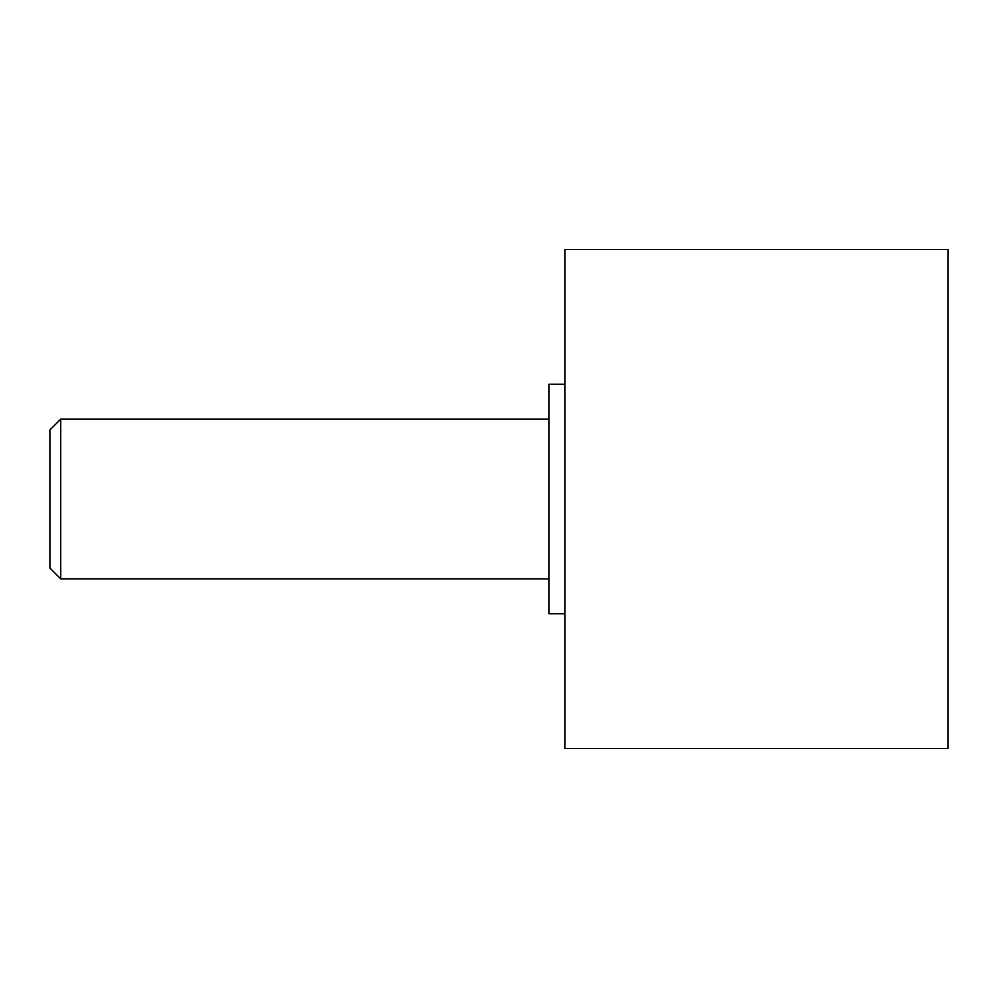 <?xml version="1.0" encoding="UTF-8"?>
<svg xmlns="http://www.w3.org/2000/svg" width="998" height="998" viewBox="0 0 998 998"><rect width="100%" height="100%" fill="white"/><g stroke="black" fill="none" stroke-linecap="round" stroke-linejoin="round"><path stroke-width="1.5" d="M60.703 578.84L49.9 568.037L49.9 429.963L60.703 419.16L60.703 578.84L548.9 578.84M564.868 499L564.868 748.5L948.1 748.5L948.1 249.5L564.868 249.5L564.868 499M564.868 384.23L548.9 384.23L548.9 613.77L564.868 613.77M60.703 419.16L548.9 419.16"/></g></svg>
